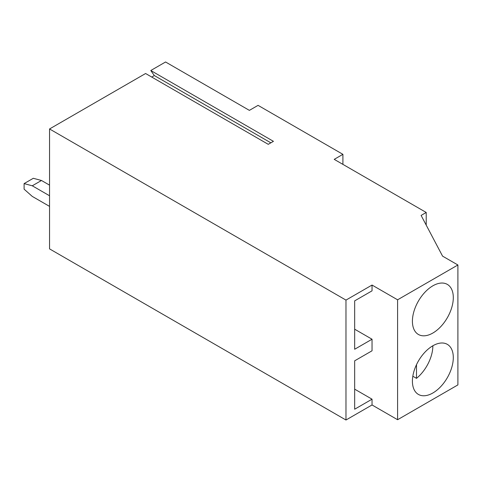 <?xml version="1.0" encoding="UTF-8"?>
<svg xmlns="http://www.w3.org/2000/svg" width="482" height="482" viewBox="0 0 482 482"><rect width="100%" height="100%" fill="white"/><g stroke="black" fill="none" stroke-linecap="round" stroke-linejoin="round"><path stroke-width="0.72" d="M432.86 285.82A28.908 16.689 120 0 0 413.972 311.294A28.908 16.689 120 0 0 418.4 334.466A28.908 16.689 120 0 0 447.314 317.771A28.908 16.689 120 0 0 447.314 284.386A28.908 16.689 120 0 0 432.86 285.82M397.596 299.804L397.596 419.72L457.9 384.907L457.9 264.986L397.596 299.804L372.038 285.055L372.038 290.839L354.662 300.87L354.662 349.257L372.038 339.226L372.038 350.794L354.662 360.825L354.662 409.218L372.038 399.186L372.038 404.97L345.974 420.015L49.55 248.881L49.55 128.965L145.594 73.511L268.257 144.329L273.439 141.334L150.782 70.517L154.324 75.554L151.728 77.054M432.86 392.987A28.908 16.689 120 0 0 451.742 367.513A28.908 16.689 120 0 0 447.314 344.347A28.908 16.689 120 0 0 428.769 348.613A28.908 16.689 120 0 0 413.279 373.893A28.908 16.689 120 0 0 418.4 394.421A28.908 16.689 120 0 0 432.86 392.987M354.662 389.155L372.038 399.186M397.596 419.72L372.038 404.97M354.662 329.194L372.038 339.226M426.215 225.112L426.215 212.466L421.105 215.418L442.566 256.135L457.9 264.986M416.502 364.663L416.502 378.352A28.908 16.689 120 0 0 432.86 345.781M49.55 195.764L32.276 185.793L24.1 183.6L24.1 189.167L32.276 196.415L49.55 206.386M49.55 185.142L41.476 180.485L33.3 178.292L24.1 183.6M426.215 212.466L334.219 159.355L342.907 154.336L258.069 105.359L249.381 110.372L165.567 61.985L150.782 70.517M342.907 154.336L342.907 164.368M32.276 185.793L41.476 180.485M372.038 285.055L345.974 300.099L345.974 420.015M345.974 300.099L49.55 128.965M270.848 142.829L154.324 75.554M416.502 378.352L412.827 376.225"/></g></svg>
